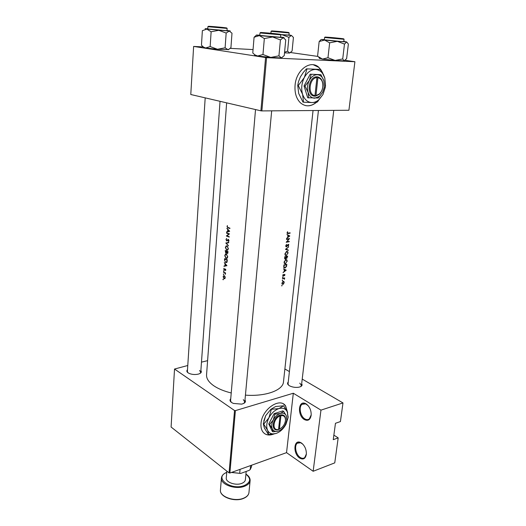 <?xml version="1.0" encoding="UTF-8"?>
<svg xmlns="http://www.w3.org/2000/svg" width="526" height="526" viewBox="0 0 526 526"><rect width="100%" height="100%" fill="white"/><g stroke="black" fill="none" stroke-linecap="round" stroke-linejoin="round"><path stroke-width="0.79" d="M304.284 419.511C297.302 415.481 298.222 400.168 305.31 403.475L306.165 403.909C309.623 406.519 311.293 410.28 311.175 415.211C310.287 419.906 307.993 421.339 304.284 419.511M308.21 405.717L305.738 403.889L302.075 404.284C298.518 406.756 300.287 416.257 304.778 418.854C306.487 419.886 308.012 419.906 309.347 418.9L311.201 414.869M299.642 458.047C293.061 453.899 293.528 439.499 300.201 442.346L301.457 443.004C304.837 445.739 306.467 449.5 306.349 454.286C305.488 458.784 303.252 460.04 299.642 458.047M302.864 444.207L300.648 442.741L297.328 443.188C294.034 445.555 295.822 454.661 300.129 457.39C301.871 458.54 303.403 458.613 304.725 457.594L306.375 453.958M287.663 412.732L285.618 405.921C279.839 396.966 261.895 409.386 261.021 423.351C260.705 426.862 261.317 429.709 262.855 431.899C265.446 435.127 269.082 435.844 273.763 434.042M287.505 412.338L285.467 405.829L283.606 404.086M301.674 383.724C302.66 385.315 301.779 386.465 299.024 387.169C295.921 387.695 292.929 387.327 290.036 386.064L289.339 385.69C287.406 384.421 287.038 383.217 288.241 382.086M318.434 110.493L287.965 384.526L288.044 383.809L288.524 385.111M244.984 400.01C246.109 401.91 244.984 403.284 241.598 404.139L233.334 403.409L231.591 402.508C229.849 401.226 229.56 399.97 230.736 398.754M255.524 109.566L230.5 401.502L230.572 400.654L231.243 402.252M200.873 370.574C201.918 372.053 201.123 373.217 198.493 374.071C195.402 374.808 192.365 374.624 189.386 373.526L188.117 372.849C186.691 371.803 186.487 370.777 187.499 369.765M205.193 97.862L187.341 372.171L187.387 371.468L187.9 372.691M323.543 74.639L318.94 67.4C310.642 59.372 296.197 69.873 295.079 85.153C294.514 92.806 296.296 98.697 300.445 102.84C305.494 106.995 310.84 106.817 316.488 102.314M322.727 72.963L320.722 69.491M320.676 69.432L318.756 67.374L313.345 64.777M289.813 235.99L286.999 234.484L287.893 235.372L287.696 237.265L286.591 238.449L289.813 235.99L288.255 235.556M286.565 244.426L285.75 245.8L285.966 246.661L286.473 246.839L288.32 244.721L288.314 246.431L288.761 244.491L287.873 244.675L286.512 246.464L286.072 245.747L286.565 244.426M288.084 253.157L287.755 251.684L286.755 251.349L284.914 253.815L285.302 255.334L286.315 255.669L287.801 253.039M287.222 261.33L286.907 259.883L285.894 259.555L284.066 262.014L284.441 263.506L285.467 263.835L286.94 261.205M282.705 280.417L282.482 280.134L282.245 280.752L282.705 280.417L282.317 280.24M282.166 285.611L281.943 285.329L281.706 285.94L282.166 285.611L281.785 285.427M284.658 277.892L282.409 278.734L283.928 278.478L284.481 279.293L284.658 277.892M284.625 275.736L284.901 274.414L284.171 274.506L283.317 275.723L283.12 274.44L282.863 275.94L283.652 275.874L284.494 274.657L284.625 275.736M229.665 231.315L226.949 228.205L227.745 229.599L227.6 231.493L226.64 232.163L229.665 231.315M226.686 238.449L225.996 239.461L226.64 240.947L228.369 239.751L228.409 241.572L229.007 240.652L228.383 239.376L226.673 240.579L226.272 239.58L226.686 238.449M228.376 248.62L226.982 245.892L226.075 245.958L225.378 247.47L226.653 250.225L227.62 250.152L228.376 248.62M227.725 256.839L226.338 254.111L225.424 254.176L224.74 255.662L226.009 258.411L226.989 258.345L227.725 256.839M223.774 274.381L223.432 273.954L223.524 274.611L223.774 274.381M223.366 279.569L223.031 279.142L223.116 279.799L223.366 279.569M225.549 272.935L223.53 272.054L224.845 273.079L225.404 274.316L225.549 272.935M225.463 270.601L225.825 269.969L225.332 268.996L224.247 269.759L224.063 268.28L223.734 269.003L224.227 270.121L225.312 269.365L225.463 270.601M229.915 228.146L227.955 227.442L227.285 226.581L227.403 225.569L227.008 226.45L227.903 227.804L229.888 228.521L229.915 228.146M226.949 265.676L224.273 262.52L225.062 263.914L224.918 265.755L223.971 266.36L226.949 265.676M224.023 271.179L223.681 270.752L223.774 271.416L224.023 271.179M290.142 232.834L287.525 233.136L287.564 231.703L287.097 232.768L287.255 233.465L288.097 233.577L290.102 233.209L290.142 232.834M225.213 277.675L224.957 276.413L224.26 275.69L223.583 275.742L223.129 276.748L224.023 278.727L224.78 278.642L225.213 277.675M224.576 258.66L224.477 259.923L225.647 262.579L226.667 262.533L227.41 259.824L224.576 258.66M228.06 251.632L225.207 250.494L225.792 253.236L226.575 252.743L227.62 253.42L228.06 251.632M228.797 242.315L225.792 243.005L228.514 245.866L226.371 243.216L228.764 242.71L228.797 242.315M226.588 232.801L226.561 233.176L228.784 234.031L226.338 236.003L229.211 237.095L229.237 236.72L226.949 235.865L229.461 233.886L226.588 232.801M286.223 270.16L283.442 268.832L284.323 269.654L284.132 271.488L283.041 272.678L286.223 270.16L284.573 269.766M283.041 277.222L282.817 276.939L282.574 277.55L283.041 277.222L282.646 277.038M284.204 282.587L283.968 281.561L283.238 281.338L281.923 283.1L282.153 284.112L282.922 284.369L283.738 283.79L283.955 282.475M283.836 264.972L283.961 267.721L284.993 268.017L286.512 266.472L286.834 264.341L283.836 264.972M287.689 256.188L284.684 256.793L284.776 258.871L285.322 259.048L286.177 258.108L286.755 258.45L287.689 256.188M288.662 246.924L285.46 249.298L288.294 250.461L288.333 250.067L286.131 249.16L288.662 246.924M286.519 239.087L286.486 239.461L288.879 239.047L286.19 242.289L289.208 241.736L289.247 241.362L286.9 241.809L289.543 238.548L286.519 239.087M313.049 110.532L283.475 381.869C283.06 390.239 265.656 396.703 245.432 395.138M231.23 392.968C224.155 391.219 218.389 388.852 213.937 385.874C208.789 382.303 206.33 378.621 206.554 374.828L226.64 102.846M235.398 410.628L229.888 473.012L229.053 472.894L234.543 410.523L235.398 410.628L293.317 393.238L320.959 410.135L342.985 402.929L340.427 421.576L335.463 423.292L333.247 439.67L338.185 437.875L333.865 435.14M338.185 437.875L334.753 462.867L313.154 471.276L286.538 452.649L293.317 393.238M229.888 473.012L286.538 452.649M265.577 57.551L266.577 57.65L261.869 110.914L260.896 110.815L265.577 57.551L193.627 46.426L203.233 46.906M230.342 48.366L253.059 49.582M261.869 110.914L348.916 110.263L354.905 61.733L345.385 60.339M317.724 56.4L290.746 52.561M266.577 57.65L354.905 61.733M193.627 46.426L190.78 94.509L260.896 110.815M305.619 105.614C309.288 106.272 312.825 105.187 316.225 102.346M234.543 410.523L174.527 369.035L187.775 365.504M201.478 362.151L207.599 360.652M342.985 402.929L302.22 379.095M289.405 371.599L284.882 368.956M229.053 472.894L171.095 427.027L174.527 369.035M300.714 386.603L301.47 385.453L299.761 383.138M243.867 403.363L244.807 401.91L243.301 399.615M200.077 373.427L200.754 372.276L199.545 370.468M264.591 433.628C266.952 435.147 269.766 435.324 273.047 434.16M320.959 410.135L313.154 471.276M225.917 265.913L224.004 265.965M225.93 265.663L224.918 265.755M226.371 265.42L225.213 265.683L225.332 264.236L226.713 265.367M226.778 265.439L225.213 265.683M225.661 264.183L225.332 264.236M225.772 270.206L225.306 270.279M225.674 269.305L225.312 269.365M225.667 269.292L225.292 269.358M224.635 270.055L224.227 270.121M224.898 269.667L224.444 269.739M225.628 269.233L224.687 269.384M223.977 270.91L223.576 270.975M225.549 272.968L224.845 273.079M224.102 272.317L223.504 272.409M289.478 232.965L290.102 233.209M223.313 279.299L222.925 279.365M224.845 278.589L224.023 278.727M224.957 277.564L224.05 278.366L223.366 276.86L223.708 276.091L224.227 276.051L225.22 277.518M224.655 275.979L224.227 276.051M223.721 274.112L223.333 274.171M226.831 262.395L225.647 262.579M224.819 259.147L227.074 260.074L226.456 262.178L225.674 262.211L224.76 260.811L224.819 259.147L225.47 259.048M227.232 261.527L226.864 261.58M227.114 258.246L226.009 258.411M227.416 256.741L226.805 257.99L226.042 258.049L225.01 255.767L225.588 254.531L226.305 254.479L227.732 256.695M226.805 254.406L226.305 254.479M227.673 253.381L227.153 253.46M226.325 253.157L225.792 253.236M227.719 251.882L227.429 253.072L226.778 251.52L228.041 251.836M227.495 251.421L226.778 251.52M226.482 251.408L226.114 252.842L225.457 250.981L227.193 251.303M226.752 252.349L226.371 252.401M226.134 250.882L225.457 250.981M227.732 250.074L226.653 250.225M228.067 248.528L227.442 249.797L226.686 249.857L225.647 247.575L226.239 246.313L226.956 246.26L228.383 248.482M227.462 246.188L226.956 246.26M227.87 242.9L225.799 242.953M227.745 242.69L228.784 242.46M227.738 242.742L225.792 243.005M227.534 240.461L226.962 240.54M228.389 239.376L227.916 239.442M228.902 241.079L228.251 241.171M227.12 240.888L226.64 240.947M227.291 233.084L226.561 233.176M227.061 235.911L226.338 236.003M226.989 235.832L226.344 235.918M229.461 233.945L228.784 234.031M228.613 231.604L226.667 231.756M228.619 231.512L227.6 231.493M228.1 229.553L227.745 229.599M227.252 228.573L226.916 228.613M229.08 231.078L227.903 231.401L228.021 229.908L229.454 231.032M229.606 231.19L227.903 231.401M228.376 229.869L228.021 229.908M283.435 268.845L286.229 270.108M285.671 270.265L284.467 271.232L284.619 269.785L285.671 270.265M283.323 275.723L283.652 275.874M282.804 275.861L283.29 276.084M284.119 278.024L284.625 278.254M283.797 278.096L284.31 278.326M283.31 278.201L283.928 278.478M283.435 281.311L283.968 281.561M282.048 283.961L282.922 284.369M283.941 282.653L282.955 284.007L282.383 283.823L282.199 283.041L283.198 281.699L283.757 281.877L283.941 282.653M282.817 281.522L283.198 281.699M283.816 267.491L284.993 268.017M284.125 265.282L286.506 264.775L286.262 266.327L285.026 267.649L284.257 267.432L283.823 265.15M285.973 264.545L286.506 264.775M283.678 266.741L284.033 266.899M284.31 263.335L285.467 263.835M286.926 261.415L285.5 263.473L284.684 263.204L284.388 261.941L285.861 259.923L286.65 260.173L286.926 261.415M285.427 259.732L285.861 259.923M286.229 258.22L286.755 258.45M284.717 258.792L285.322 259.048M287.36 256.629L286.492 257.983L286.42 256.826L287.36 256.629L286.801 256.386M285.848 256.583L286.42 256.826M286.111 256.892L285.973 257.911L285.033 258.562L284.974 257.109L286.111 256.892L285.533 256.642M285.191 255.189L286.315 255.669M287.788 253.243L286.354 255.301L285.546 255.031L285.243 253.742L286.716 251.724L287.498 251.98L287.788 253.243M286.269 251.533L286.716 251.724M285.796 249.022L286.131 249.16M286.966 249.502L286.92 249.889L288.294 250.461M286.92 249.889L285.467 249.291M286.354 244.61L286.683 244.748M287.965 244.577L288.32 244.721M285.927 246.615L286.473 246.839M288.616 241.493L289.208 241.736M288.261 238.797L288.879 239.047M286.979 234.655L289.819 235.931M289.247 236.069L288.031 237.016L288.189 235.523L289.247 236.069M211.827 26.727L224.26 27.7L211.827 26.727M288.958 34.907L291.391 35.413L282.166 34.762L288.932 37.353L291.391 35.413L293.429 37.418L292.094 51.015L289.655 53.041L287.597 51.167L288.932 37.353M285.276 32.336L272.672 31.113L285.276 32.336M280.542 34.545L288.938 35.097L289.149 32.947L271.081 31.304L270.903 33.263M287.597 51.167L284.579 52.199M280.759 34.729L282.166 34.762L280.674 34.631M289.655 53.041L284.52 52.856M276.242 33.868L263.263 32.743L276.242 33.868M343.82 41.39L346.693 41.962L337.324 41.33L344.477 44.105L346.693 41.962L348.37 44.059L346.621 58.642L344.116 60.845L342.715 58.938L344.477 44.105M340.309 38.674L326.363 37.307L340.309 38.674M340.907 41.515L343.794 41.607L344.07 39.299L324.581 37.497L324.325 39.798L340.907 41.515M342.715 58.938L335.115 60.444L327.974 57.728L329.651 42.836L337.324 41.33L324.608 40.061L329.651 42.836M327.974 57.728L322.504 59.083L317.566 56.249L319.164 41.554L324.608 40.061L321.55 39.45L324.351 39.588M321.097 39.542L319.164 41.554M344.431 60.878L335.115 60.444L322.504 59.083L319.427 58.195M339.448 38.352L327.599 37.313L339.448 38.352M281.417 57.939L270.758 57.439L262.954 54.526L264.335 38.562L272.599 36.958L280.424 39.937L283.323 37.681L285.75 39.963L284.264 55.572L281.417 57.939L278.944 55.835L270.758 57.439L257.635 55.999L254.959 54.888L252.776 52.988L254.078 37.254L259.364 35.623L264.335 38.562M280.575 37.057L283.264 37.425C284.349 37.609 284.375 37.694 283.323 37.681L259.364 35.623C256.208 35.222 255.452 35.032 257.096 35.045L259.805 35.17M264.696 32.77L278.879 34.295L264.696 32.77M259.995 32.947L259.785 35.42L280.549 37.307L280.779 34.834L259.995 32.947L260.712 32.625M256.432 35.183L254.078 37.254M278.944 55.835L280.424 39.937M262.954 54.526L257.635 55.999L255.518 55.624C254.374 55.361 254.249 55.197 255.13 55.118M275.091 31.376L286.479 32.283L275.091 31.376M228.803 49.582L217.501 49.28L210.157 46.564L211.123 31.777L218.803 30.298L226.167 33.066L229.257 31.034L231.992 33.204L230.927 47.688L228.139 49.799L225.108 47.8L217.501 49.28L205.64 47.991L203.588 47.156L201.458 45.249L202.365 30.659L206.85 29.101L211.123 31.777M227.008 30.495L229.619 30.837C230.592 31.001 230.473 31.067 229.257 31.034L206.85 29.101L205.114 28.654L207.75 28.772M212.649 26.563L225.47 27.917L212.649 26.563M207.882 26.695L207.737 28.989L226.989 30.705L227.153 28.417L207.882 26.695L208.539 26.392M225.108 47.8L226.167 33.066M210.157 46.564L205.64 47.991L203.812 47.294M240.08 469.35L239.705 473.341L240.678 473.446L231.394 472.466M250.626 465.556L250.238 469.521L249.192 470.349L240.678 473.446M250.238 469.521L251.487 466.792L251.645 465.188M231.637 472.381L239.705 473.341M226.857 471.158L226.265 477.937C225.509 482.243 235.714 485.892 241.723 483.401C243.965 482.513 245.188 481.277 245.392 479.686L246.188 471.441M285.447 420.741L285.486 420.491C285.736 416.316 284.106 414.449 280.588 414.889L279.7 415.152L280.023 415.941L278.556 429.387L278.123 429.643L280.463 428.558M280.023 415.941C273.474 418.262 271.607 430.577 277.919 429.499L278.556 429.387M279.7 415.172C272.626 417.624 270.581 430.945 277.399 429.775L278.123 429.643M286.854 419.636L286.315 415.79L283.652 411.424L282.83 410.891L274.118 413.64L268.773 423.923L272.244 431.287L273.053 431.839L278.392 431.057C281.232 429.998 283.547 427.829 285.335 424.548L286.795 420.083L286.315 415.79C285.151 413.449 283.146 412.667 280.312 413.443L274.94 414.179L274.118 413.64M283.652 411.424L280.312 413.443C277.445 414.468 275.098 416.645 273.257 419.985L269.588 424.475L268.773 423.923M274.94 414.179L273.257 419.985C271.587 423.391 271.278 426.343 272.317 428.848L273.053 431.839M269.588 424.475L272.317 428.848C273.264 430.722 274.809 431.563 276.965 431.379L278.392 431.057M271.291 409.616L268.904 417.822L263.73 424.16L267.602 430.327C268.95 432.957 271.14 434.141 274.164 433.878L276.203 433.424C280.2 431.925 283.448 428.874 285.96 424.272L288.011 417.973L287.341 411.963C285.703 408.649 282.889 407.525 278.892 408.603C274.835 410.024 271.508 413.094 268.904 417.822C266.55 422.634 266.117 426.803 267.602 430.327L268.681 434.529L268.24 434.233L264.407 428.131L263.296 423.864L265.683 415.665L270.844 409.327L275.644 406.506L283.599 405.796L278.892 408.603L270.844 409.327M288.103 417.289L287.341 411.963L283.599 405.796M263.73 424.16L263.296 423.864M268.681 434.529L276.203 433.424M265.683 415.665L263.809 420.938M279.004 429.354L279.438 429.091L280.91 415.658L280.588 414.889M279.438 429.091C282.666 427.441 284.665 424.699 285.427 420.866C285.664 417.006 284.158 415.27 280.91 415.658M278.589 429.091L279.004 429.367M316.941 77.592L314.982 95.535L314.449 96.159L315.429 96.166L318.953 94.555C320.945 92.78 322.208 90.354 322.754 87.27C323.28 81.445 321.544 77.966 317.546 76.842L316.56 76.789L316.941 77.592C309.209 77.756 307.375 95.167 314.982 95.535M316.553 76.816C308.183 76.927 306.204 95.811 314.449 96.133M318.309 98.014L322.537 92.471L324.233 87.277L323.838 80.807L320.886 74.659L310.195 74.192L304.035 85.942L307.69 97.757L318.309 98.014M320.886 74.659L310.195 74.192M311.195 74.357L309.314 80.452L305.021 86.126L304.035 85.942M305.021 86.126L308.058 92.3L308.677 97.954M306.987 68.939L304.324 77.532L298.268 85.554L302.582 94.266C304.449 99.592 307.592 102.36 312.01 102.557C314.351 102.537 316.593 101.649 318.723 99.894L322.997 94.463L325.344 87.204L324.831 78.091C323.115 72.739 320.038 69.859 315.593 69.458C311.076 69.517 307.322 72.207 304.324 77.532C301.595 83.108 301.017 88.684 302.582 94.266L303.502 102.202L302.976 102.097L298.702 93.503L297.736 85.449L298.512 81.642L300.412 76.855L303.37 72.351L306.448 68.847L320.682 69.432L306.448 68.847M303.502 102.202L312.01 102.557L317.066 102.222L322.997 94.463L325.535 86.06L324.831 78.091L320.682 69.432M298.268 85.554L297.736 85.449M308.058 92.3C309.36 96.087 311.576 98.06 314.712 98.224L319.525 96.304L322.537 92.471L324.2 87.349L323.838 80.807C322.616 77.006 320.426 74.975 317.283 74.712C314.088 74.771 311.431 76.684 309.314 80.452C307.388 84.39 306.967 88.342 308.058 92.3M317.546 76.842L317.928 77.618L315.968 95.548L319.203 94.075C321.051 92.425 322.228 90.17 322.734 87.303C323.22 81.905 321.623 78.683 317.928 77.618M314.574 96.002L315.429 96.166L315.968 95.548M228.685 227.712L227.903 227.804M224.78 272.613L224.161 272.711M287.117 233.189L288.097 233.577M227.942 239.909L227.469 239.968M282.64 278.339L283.172 278.583M285.835 32.402C294.494 33.039 282.62 31.678 274.552 31.1C265.742 30.436 277.524 31.803 285.835 32.402M340.953 38.746C349.77 39.384 336.042 37.806 327.889 37.241C318.874 36.583 332.537 38.168 340.953 38.746M264.085 32.697C253.848 31.948 267.201 33.552 276.886 34.223C286.933 34.946 273.448 33.348 264.085 32.697M212.123 26.504C202.214 25.761 213.615 27.128 223.077 27.806C232.847 28.535 221.295 27.161 212.123 26.504M220.433 489.949C219.276 496.531 234.537 502.106 243.505 498.234C246.825 496.873 248.64 494.986 248.956 492.566C248.614 495.111 246.766 497.077 243.413 498.457C234.465 502.33 219.335 496.846 220.433 489.949L221.439 478.049C220.289 484.499 235.648 490.008 244.656 486.221C247.996 484.893 249.817 483.046 250.12 480.679L248.956 492.566M226.745 472.447C213.286 477.47 230.907 490.982 244.373 485.498C250.784 482.303 251.296 478.542 245.918 474.202M305.738 403.889L305.31 403.475M300.648 442.741L300.201 442.346M304.363 403.56L302.075 404.284M299.314 442.484L297.328 443.188M287.525 233.136L287.091 232.965M223.583 275.742L224.135 275.65M224.582 278.333L225.082 278.247M224.135 276.019L224.615 275.94M226.456 262.178L227.048 262.086M225.424 254.176L226.2 254.065M226.805 257.99L227.416 257.898M226.193 254.439L226.752 254.36M227.429 253.072L227.903 253.006M226.114 252.842L226.555 252.782M226.075 245.958L226.864 245.852M227.442 249.797L228.054 249.705M226.857 246.227L227.416 246.148M283.093 275.644L282.718 275.473M284.461 278.464L283.698 278.116M282.383 283.823L281.929 283.613M283.336 281.68L282.896 281.476M284.257 267.432L283.718 267.195M286.907 259.883L286.085 259.528M284.684 263.204L284.139 262.967M286.012 259.897L285.519 259.686M286.492 257.983L285.999 257.773M285.033 258.562L284.573 258.365M287.755 251.684L286.907 251.329M285.546 255.031L285 254.801M286.848 251.704L286.348 251.494M286.21 246.359L285.75 246.168M288.761 244.491L288.399 244.347M288.347 244.721L287.978 244.564M220.032 101.314L200.754 372.276M289.149 32.947L288.583 32.553M271.705 31.021L271.081 31.304M244.728 402.758L271.672 110.841M344.07 39.299L343.465 38.885M325.259 37.195L324.581 37.497M319.729 58.603L318.769 57.314M333.754 110.375L301.47 385.453M280.779 34.834L280.134 34.394M255.518 55.624L254.959 54.888M227.153 28.417L226.548 28.003M204.022 47.702L203.588 47.156M226.759 472.309C223.53 473.65 221.755 475.563 221.439 478.049M245.931 474.071C248.864 475.971 250.258 478.173 250.12 480.679M277.919 429.499L277.399 429.775M288.011 417.973L288.189 416.723M286.795 420.083L286.92 419.196M285.427 420.866L285.486 420.491M318.723 99.894L318.006 101.248M319.525 96.304L319.032 97.251M319.203 94.075L318.953 94.555"/></g></svg>
